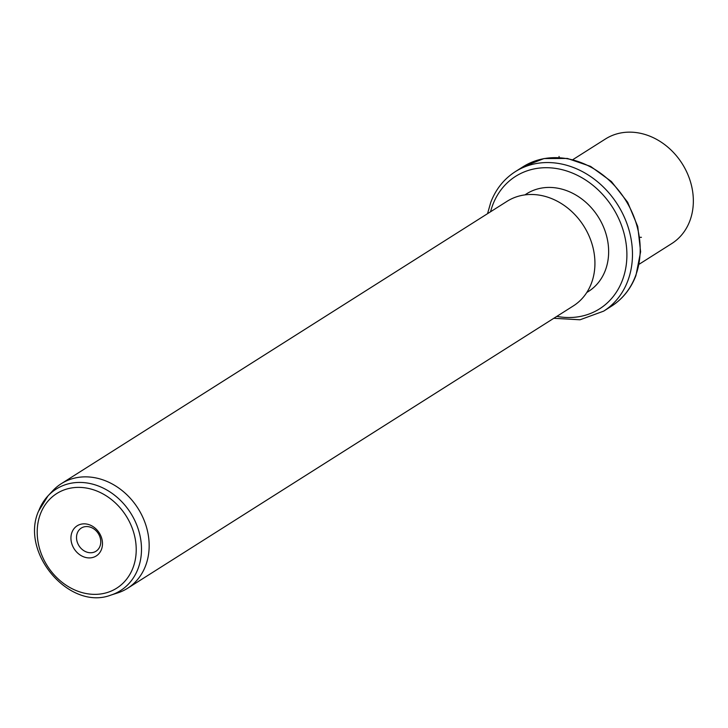 <?xml version="1.0" encoding="UTF-8"?>
<svg xmlns="http://www.w3.org/2000/svg" width="728" height="728" viewBox="0 0 728 728"><rect width="100%" height="100%" fill="white"/><g stroke="black" fill="none" stroke-linecap="round" stroke-linejoin="round"><path stroke-width="1.09" d="M639.166 264.219L671.744 243.58A61.916 51.57 -122.4 0 0 689.816 220.966A61.916 51.57 -122.4 0 0 671.334 150.314A61.916 51.57 -122.4 0 0 605.478 138.966L572.9 159.605M524.906 194.895L526.635 193.794A57.785 48.13 57.6 0 1 588.106 204.386A57.785 48.13 57.6 0 1 605.35 270.325A57.785 48.13 57.6 0 1 588.488 291.437L586.759 292.529M127.564 588.297L573.327 305.924A61.916 51.57 -122.4 0 0 591.4 283.301A61.916 51.57 -122.4 0 0 572.918 212.649A61.916 51.57 -122.4 0 0 507.061 201.31L61.298 483.683A61.916 51.57 57.6 0 1 127.154 495.022A61.916 51.57 57.6 0 1 145.627 565.674A61.916 51.57 57.6 0 1 127.564 588.297A61.916 51.57 57.6 0 1 117.599 592.947L110.856 595.113A60.096 50.059 57.6 0 0 138.065 568.641A60.096 50.059 57.6 0 0 115.424 495.886A60.096 50.059 57.6 0 0 47.993 495.868L52.825 490.699A61.916 51.57 57.6 0 1 61.298 483.683M71.954 532.323A17.845 14.869 57.6 0 1 92.283 526.135A17.845 14.869 57.6 0 1 101.465 549.431A17.845 14.869 57.6 0 1 81.136 555.619A17.845 14.869 57.6 0 1 71.954 532.323M77.295 533.078A13.723 11.43 -122.4 0 0 81.39 548.73A13.723 11.43 -122.4 0 0 95.978 551.242A13.723 11.43 -122.4 0 0 99.982 546.227A13.723 11.43 -122.4 0 0 95.887 530.575A13.723 11.43 -122.4 0 0 81.299 528.064A13.723 11.43 -122.4 0 0 77.295 533.078M639.885 237.282L641.413 237.319M559.186 157.548L559.04 156.456M635.48 276.085A82.555 68.76 57.6 0 1 611.384 306.242C622.686 298.971 630.867 288.743 635.926 275.566L640.613 251.788L637.746 226.508L627.663 202.266L611.411 181.527L590.617 166.403L567.376 158.449L544.034 158.549L523.032 166.767A82.555 68.76 57.6 0 1 610.847 181.882A82.555 68.76 57.6 0 1 635.48 276.085M487.533 213.686L490.772 202.329C495.841 189.153 504.022 178.924 515.315 171.653A82.555 68.76 57.6 0 1 603.13 186.778A82.555 68.76 57.6 0 1 627.764 280.981A82.555 68.76 57.6 0 1 603.667 311.138L611.384 306.242M490.554 211.766A78.433 65.329 57.6 0 1 492.701 205.014A78.433 65.329 57.6 0 1 582.063 177.823A78.433 65.329 57.6 0 1 622.422 280.216A78.433 65.329 57.6 0 1 556.82 316.38M38.675 511.01A60.096 50.059 57.6 0 1 47.993 495.868L38.457 511.338C20.038 553.071 69.651 610.947 110.856 595.113M40.395 514.023A56.011 46.647 57.6 0 1 104.204 494.603A56.011 46.647 57.6 0 1 133.024 567.731A56.011 46.647 57.6 0 1 69.215 587.141A56.011 46.647 57.6 0 1 40.395 514.023M515.315 171.653L523.032 166.767M553.799 318.291L580.016 319.783L603.667 311.138"/></g></svg>
